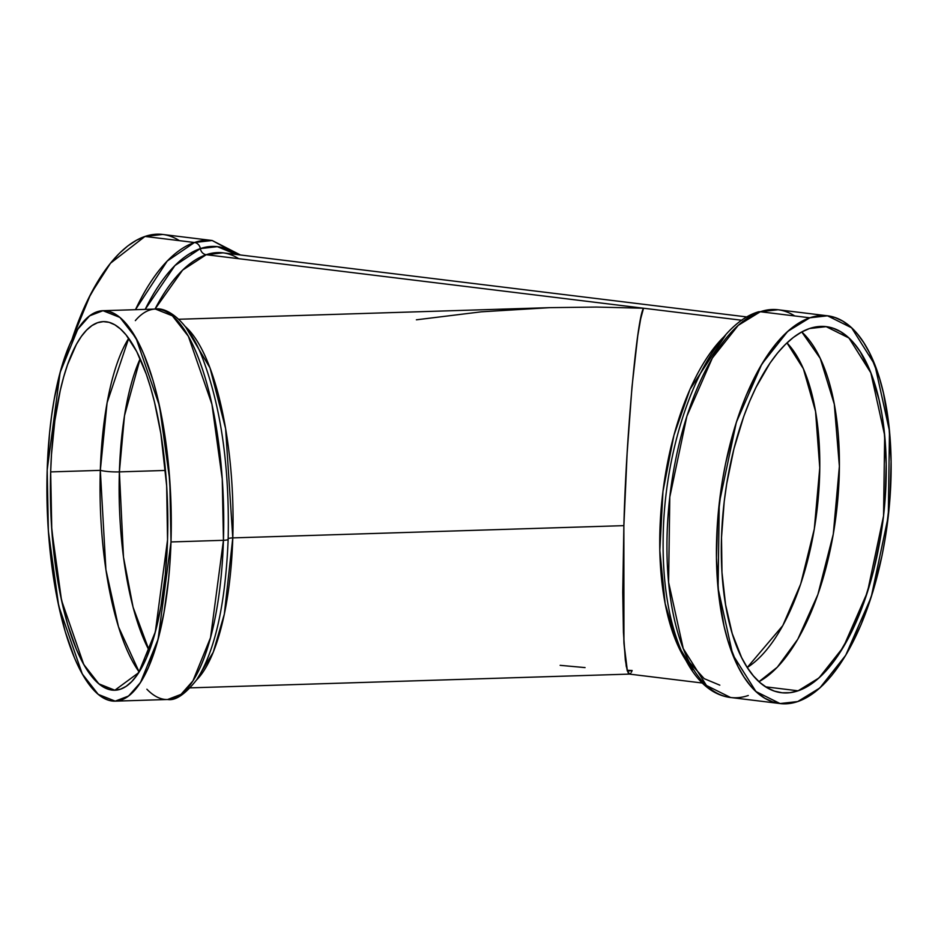 <?xml version="1.0" encoding="UTF-8"?>
<svg xmlns="http://www.w3.org/2000/svg" width="938" height="938" viewBox="0 0 938 938"><rect width="100%" height="100%" fill="white"/><g stroke="black" fill="none" stroke-linecap="round" stroke-linejoin="round"><path stroke-width="1.41" d="M798.086 690.814A184.387 79.965 97 0 1 721.51 537.603A184.387 79.965 97 0 1 809.471 328.535A184.387 79.965 -83 0 1 886.047 481.757A184.387 79.965 -83 0 1 798.086 690.814A184.387 79.965 97 0 1 781.377 692.701A184.387 79.965 97 0 1 722.53 518.831A184.387 79.965 97 0 1 809.471 328.535L826.179 326.659L848.949 337.997L870.839 372.808L884.675 435.408L883.561 515.877L867.439 592.183L843.379 647.114L818.956 677.975L798.086 690.814L765.619 686.839L798.086 690.814L806.176 687.202L814.243 681.891L822.216 674.914L837.54 656.272L851.575 631.989L863.769 603.005L873.653 570.445L880.852 535.539L883.362 517.635L885.097 499.649L886.211 464.134L884.159 430.378L881.966 414.561L879.023 399.67L870.992 373.183L860.369 351.938L854.225 343.554L847.577 336.765L840.518 331.642L833.108 328.23L825.417 326.576L817.502 326.67L809.471 328.535L801.38 332.146L793.314 337.469L785.341 344.445L777.555 353.005L770.016 363.088L755.981 387.371L749.626 401.335L743.787 416.343L733.903 448.915L726.704 483.809L724.195 501.724L721.51 537.603L721.979 572.403L725.59 604.787L732.215 633.525L741.583 657.503L747.187 667.41L753.343 675.806L759.979 682.594L767.038 687.718L774.448 691.118L782.14 692.783L790.054 692.678L798.086 690.814L765.619 686.839M758.959 681.68L777.309 667.199L797.792 639.235L817.889 594.504L833.284 534.121L839.381 466.303L834.292 404.196L820.246 358.422L801.755 331.946L820.246 358.422L834.292 404.196L839.381 466.303L833.284 534.121L817.889 594.504L797.792 639.235L777.309 667.199L758.959 681.68A184.387 79.965 97 0 0 836.297 513.661A184.387 79.965 97 0 0 801.755 331.946M786.97 342.874L803.385 368.775L815.544 411.407L819.765 467.816L814.301 528.973L800.724 583.94L782.796 625.611L747.246 667.504L782.796 625.611L800.724 583.94L814.301 528.973L819.765 467.816L815.544 411.407L803.385 368.775L786.97 342.874A173.448 75.216 -83 0 1 816.869 511.28A173.448 75.216 -83 0 1 747.246 667.504M128.705 338.313A184.387 58.461 -91.8 0 0 100.319 470.36L50.664 471.908A184.387 58.461 -91.8 0 1 114.788 324.783A184.387 58.461 -91.8 0 1 167.539 539.936A184.387 58.461 88.2 0 1 103.403 687.062A184.387 58.461 88.2 0 1 50.664 471.908A184.387 58.461 -91.8 0 1 103.332 321.628A184.387 58.461 -91.8 0 1 167.539 539.936L166.671 485.884L160.855 433.567L154.442 401.886L150.572 387.476L146.293 374.203L136.725 351.586L126.079 334.901L120.486 328.992L114.788 324.783L109.031 322.32L103.274 321.628L97.575 322.707L91.994 325.556L86.566 330.141L81.36 336.414L76.424 344.328L67.536 364.718L63.667 377.006L60.243 390.536L54.826 420.799L51.496 454.32L50.664 471.908L51.52 525.96L57.347 578.277L60.313 594.551L67.618 624.368L76.529 649.647L81.477 660.258L86.683 669.392L97.704 682.852L103.403 687.062L109.16 689.524L114.917 690.216L120.615 689.137L126.196 686.288L131.625 681.703L136.831 675.43L146.398 658.054L154.524 634.838L160.914 606.663L165.299 574.619L167.539 539.936L155.345 631.849L138.718 672.652L114.87 690.216L98.853 683.849L83.752 664.491L61.533 600.343L51.778 529.806L50.664 471.908L100.319 470.36L107.096 402.765L128.705 338.313L107.096 402.765L100.319 470.36A17.845 3.295 1.8 0 0 119.384 471.884L124.496 415.698L140.161 358.762L124.496 415.698L119.384 471.884L165.487 470.442L119.384 471.884A173.448 54.99 88.2 0 1 140.161 358.762M50.664 471.908L100.319 470.36L105.912 569.718L118.493 626.819L139.152 671.983L118.493 626.819L105.912 569.718L100.319 470.36A17.845 3.295 1.8 0 0 119.384 471.884L165.487 470.442M102.981 310.701L119.947 317.454L135.951 337.961L159.483 405.896L169.813 480.631L170.997 541.953L170.106 560.584L168.641 578.699L163.986 612.643L157.221 642.483L148.603 667.082L143.702 677.107L138.472 685.479L132.962 692.127L127.216 696.993L121.295 700.006L115.257 701.143L109.16 700.416L103.063 697.802L97.024 693.346L91.103 687.085L85.358 679.089L79.836 669.415L74.594 658.159L65.168 631.391L57.417 599.804L54.275 582.568L49.597 546.068L48.108 527.144L47.205 508.021L47.193 469.891L60.102 372.527L77.725 329.308L89.626 315.825L102.981 310.701L155.427 309.059L172.393 315.813L188.386 336.32L211.918 404.255L222.247 478.99L223.443 540.311A6.918 1.278 1.8 0 0 228.157 539.256A6.918 1.278 1.8 0 0 228.11 539.104A6.918 1.278 -178.2 0 1 232.788 537.896L225.612 428.596L210.006 367.919L185.478 326.717L210.006 367.919L225.612 428.596L232.788 537.896A6.918 1.278 -178.2 0 0 228.075 538.951A6.918 1.278 -178.2 0 1 232.788 537.896L224.323 614.132L213.254 652.18L196.546 680.003L213.254 652.18L224.323 614.132L232.788 537.896L623.876 525.643L627.112 453.57L631.989 386.937L637.746 335.898L640.689 318.791L643.527 308.227L596.404 307.066L549.691 307.652L596.404 307.066L643.527 308.227L206.219 254.714A6.918 6.097 71.3 0 1 200.345 248.605L217.311 246.647L236.353 254.479L217.311 246.647L200.345 248.605A6.918 6.097 -108.7 0 0 194.459 242.496L167.222 261.045L135.471 309.681A195.315 84.701 97 0 1 194.459 242.496L144.991 236.446L110.485 263.226L90.693 294.098L71.921 339.697L81.594 313.55L88.336 298.765L103.192 273.04L111.176 262.37L119.431 253.283L127.873 245.897L136.42 240.269L144.991 236.446A195.315 84.701 97 0 0 71.921 339.697M115.21 701.143L167.644 699.502C175.57 700.862 185.278 694.237 196.781 679.663C215.048 651.054 225.507 604.248 228.157 539.256C229.669 467.476 221.098 406.975 202.42 357.741C187.764 319.354 165.979 306.996 155.427 309.059A195.315 61.931 88.2 0 1 223.443 540.311L170.997 541.953A195.315 61.931 88.2 0 1 103.063 697.802A195.315 61.931 88.2 0 1 47.193 469.891A195.315 61.931 88.2 0 1 115.128 314.042A195.315 61.931 88.2 0 1 170.997 541.953L158.088 639.317L140.477 682.547L128.576 696.019L115.21 701.143L98.244 694.401L82.251 673.894L58.707 605.948L48.377 531.225L47.193 469.891L49.562 433.157L51.613 415.745L54.216 399.213L60.97 369.361L69.588 344.762L74.489 334.737L79.718 326.365L85.229 319.717L90.974 314.863L96.895 311.85L102.934 310.701L109.031 311.439L115.128 314.042L121.166 318.498L127.087 324.759L138.355 342.44L143.596 353.685L153.035 380.453L157.138 395.719L163.916 429.276L168.594 465.776L170.986 503.823L170.997 541.953L223.443 540.311A6.918 1.278 1.8 0 0 228.157 539.268M178.795 319.26L550.078 307.641L481.346 311.815L416.39 319.811M730.573 697.497C687.613 692.338 662.064 624.063 663.143 540.44C663.553 437.6 706.49 327.596 757.892 311.991A6.918 6.097 -108.7 0 1 760.331 311.744L809.811 317.794L827.504 315.801L851.622 327.808L874.814 364.694L889.482 430.999L888.298 516.252L871.214 597.072L845.724 655.263L819.859 687.953L797.746 701.554A195.315 84.701 -83 0 1 716.632 539.256A195.315 84.701 -83 0 1 809.811 317.794L818.323 315.825L826.695 315.707L834.843 317.478L842.699 321.089L850.18 326.506L857.215 333.705L863.722 342.593L869.667 353.087L879.586 378.483L883.479 393.139L888.931 425.676L891.1 461.437L889.916 499.051L885.425 537.075L881.99 555.788L872.891 591.69L861.143 624.45L847.178 652.789L839.545 664.96L831.56 675.63L823.306 684.717L814.864 692.103L806.317 697.731L797.746 701.554L789.233 703.535L780.862 703.641L772.713 701.882L764.857 698.271L757.376 692.842L750.341 685.655L743.834 676.767L737.889 666.273L727.97 640.877L724.077 626.209L718.625 593.684L716.456 557.922L717.64 520.297L722.131 482.284L725.566 463.571L734.665 427.669L740.234 410.809L746.414 394.91L760.378 366.57L775.996 343.718L784.25 334.643L792.692 327.256L801.24 321.617L809.811 317.794L760.331 311.744L738.229 325.345L712.352 358.035L686.874 416.226L669.791 497.058L668.606 582.299L683.263 648.604L706.455 685.49L730.573 697.497A195.315 84.701 97 0 0 748.278 695.504A195.315 84.701 97 0 1 667.153 533.194A195.315 84.701 97 0 1 760.331 311.744A195.315 84.701 97 0 0 668.231 513.321A195.315 84.701 97 0 0 730.573 697.497L780.053 703.547L755.934 691.54L732.742 654.654L718.074 588.349L719.258 503.108L736.342 422.288L761.832 364.085L787.697 331.395L809.811 317.794L760.331 311.744A6.918 6.097 -108.7 0 0 757.845 312.002M809.811 317.794A195.315 84.701 -83 0 1 890.924 480.104A195.315 84.701 -83 0 1 797.746 701.554L780.053 703.547M741.97 320.28L643.527 308.227L640.689 318.791L637.746 335.898L631.989 386.937L627.112 453.57L623.876 525.643C626.068 437.647 636.867 318.076 643.527 308.227L206.219 254.714L222.927 252.838L206.219 254.714L182.617 270.109L155.005 309.071L182.617 270.109L206.219 254.714A6.918 6.097 71.3 0 1 200.345 248.605A6.918 6.097 -108.7 0 0 194.459 242.496L144.991 236.446L153.504 234.465L161.875 234.359M238.686 258.689A184.387 79.965 97 0 0 206.219 254.714A6.918 6.097 71.3 0 1 200.345 248.605L174.902 265.583L145.179 309.376L174.902 265.583L200.345 248.605A189.851 82.333 -83 0 1 236.353 254.479M585.078 667.598L560.138 665.335M185.478 326.717A184.387 58.461 88.2 0 1 232.788 537.896L623.876 525.643L622.75 592.206L623.934 643.105L626.232 666.226L628.331 673.238L629.527 674.105L627.229 670.6L625.341 660.141L623.43 632.329L622.75 592.206L623.876 525.643L623.934 643.105L627.405 671.151L632.142 670.506L631.462 672.077M692.971 669.65L677.201 643.96L665.148 603.533L659.824 550.454L662.967 491.418L673.918 435.338L690.005 389.305L725.52 335.229L690.005 389.305L673.918 435.338L662.967 491.418L659.824 550.454L665.148 603.533L677.201 643.96L692.971 669.65M149.306 650.855L133.079 607.214L123.499 557.184L119.384 471.884L123.499 557.184L133.079 607.214L149.306 650.855A173.448 54.99 88.2 0 1 119.384 471.884A17.845 3.295 1.8 0 1 100.319 470.36A184.387 58.461 -91.8 0 0 139.152 671.983M145.179 309.376A189.851 82.333 -83 0 1 200.345 248.605A6.918 6.097 -108.7 0 0 194.459 242.496A195.315 84.701 -83 0 1 212.164 240.503L162.684 234.453L144.991 236.446L194.459 242.496L212.164 240.503L238.569 254.749M757.892 311.991L778.024 309.751A195.315 84.701 -83 0 0 760.331 311.744L778.024 309.751L827.504 315.801M630.793 673.191L629.527 674.105M135.342 320.62A195.315 61.931 88.2 0 1 197.508 355.608A195.315 61.931 88.2 0 1 223.443 540.311A195.315 61.931 -91.8 0 1 167.644 699.502L181.011 694.378L192.911 680.906L210.522 637.676L223.443 540.311A6.918 1.278 1.8 0 0 228.11 539.104M190.133 253.412L191.504 252.92M623.876 525.643L232.788 537.896A184.387 58.461 88.2 0 1 196.546 680.003M170.997 541.953L223.443 540.311A195.315 61.931 -91.8 0 1 146.879 689.219M194.459 242.496A195.315 84.701 97 0 0 135.471 309.681M643.527 308.227L206.219 254.714A184.387 79.965 97 0 0 155.005 309.071M632.142 670.506L627.135 670.283M685.76 660.106A184.387 79.965 -83 0 1 662.838 492.427A184.387 79.965 -83 0 1 725.52 335.229M179.381 240.644A195.315 84.701 97 0 0 144.991 236.446M760.331 311.744A195.315 84.701 -83 0 1 794.721 315.954M629.41 674.105L702.292 683.016M222.927 252.838L747.082 316.974M240.445 254.984L212.164 240.503M719.809 685.162L704.215 678.666L689.536 662.404M190.332 687.859L629.468 674.105"/></g></svg>
